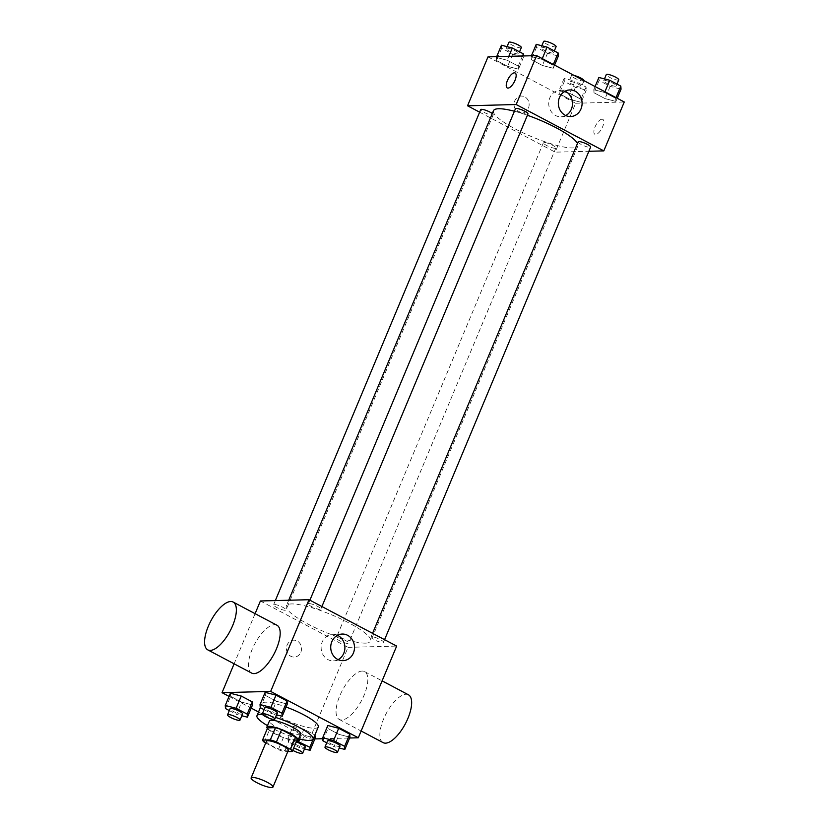 <?xml version="1.0" encoding="UTF-8"?>
<svg xmlns="http://www.w3.org/2000/svg" width="829" height="829" viewBox="0 0 829 829"><rect width="100%" height="100%" fill="white"/><g stroke="black" fill="none" stroke-linecap="round" stroke-linejoin="round"><path stroke-width="0.62" stroke-dasharray="4.14 3.11" d="M288.305 750.369A11.844 2.394 22.7 0 1 286.969 750.867A11.844 2.394 22.7 0 1 274.192 746.991A11.844 2.394 22.7 0 1 266.461 741.23M265.726 743.002L278.337 749.675A16.072 3.243 22.7 0 0 284.44 751.696L287.787 751.613M264.285 742.235L269.394 730.007L283.445 737.447L278.337 749.675M297.352 739.261L289.559 739.468L284.44 751.696M289.559 739.468A16.072 3.243 22.7 0 1 283.445 737.447M269.394 730.007A16.072 3.243 22.7 0 1 267.643 727.872M267.384 728.504A16.912 3.42 -157.3 0 0 274.907 733.769A16.912 3.42 -157.3 0 0 296.72 740.784M300.668 733.986A16.912 3.42 22.7 0 1 298.751 734.701A16.912 3.42 22.7 0 1 277.456 727.655A16.912 3.42 22.7 0 1 269.456 720.929M298.689 738.701A30.445 6.145 22.7 0 1 267.477 725.644M262.482 714.484A30.445 6.145 22.7 0 1 275.518 717.406M318.263 726.981A30.445 6.145 22.7 0 1 314.823 728.276A30.445 6.145 22.7 0 1 281.964 718.308A30.445 6.145 22.7 0 1 262.088 703.479A30.445 6.145 22.7 0 1 286.057 707.023M225.488 708.546L230.607 696.319L230.389 693.251L230.607 696.319L241.674 702.173L252.524 704.961L241.674 702.173L236.555 714.401L241.83 715.759M260.254 707.634L265.373 695.407L265.156 692.339L265.373 695.407L276.44 701.261L287.29 704.059L276.44 701.261L271.321 713.489L276.596 714.847M229.073 696.401L251.208 708.111M258.524 711.987L309.683 739.053L314.854 738.919M322.771 738.712L349.62 738.007M299.808 738.991L303.901 729.199L314.906 735.012L303.901 729.199L293.051 726.401L293.269 729.468L304.336 735.333L315.186 738.121L304.336 735.333L299.228 747.551L304.492 748.908M322.916 740.794L328.035 728.567L327.818 725.499L328.035 728.567L339.102 734.421L349.952 737.209L339.102 734.421L333.994 746.649L339.258 748.007M260.399 600.973L348.045 647.345L309.683 739.053M255.094 613.667L234.12 663.801M300.834 652.236A8.456 7.554 88.5 0 0 293.767 640.164A8.456 7.554 88.5 0 0 286.44 648.817A8.456 7.554 88.5 0 0 294.212 657.076A8.456 7.554 88.5 0 0 300.834 652.236A8.456 7.554 88.5 0 0 293.777 640.164A8.456 7.554 88.5 0 0 286.44 648.817A8.456 7.554 88.5 0 0 294.212 657.076A8.456 7.554 88.5 0 0 300.844 652.236M365.558 643.117A45.74 9.233 22.7 0 1 316.201 628.154A45.74 9.233 22.7 0 1 286.337 605.875A45.74 9.233 22.7 0 1 332.097 615.014A45.74 9.233 22.7 0 1 370.729 641.18A45.74 9.233 22.7 0 1 365.558 643.117M348.045 647.345L396.666 646.081M320.067 609.398A6.767 1.368 22.7 0 1 312.761 607.18A6.767 1.368 22.7 0 1 308.347 603.885A6.767 1.368 22.7 0 1 315.113 605.232A6.767 1.368 22.7 0 1 320.823 609.108A6.767 1.368 22.7 0 1 320.067 609.398M285.29 610.299A6.767 1.368 22.7 0 1 277.995 608.092A6.767 1.368 22.7 0 1 273.58 604.797A6.767 1.368 22.7 0 1 280.347 606.144A6.767 1.368 22.7 0 1 286.057 610.02A6.767 1.368 22.7 0 1 285.29 610.299M347.962 643.459A6.767 1.368 22.7 0 1 340.657 641.242A6.767 1.368 22.7 0 1 336.242 637.947A6.767 1.368 22.7 0 1 343.009 639.304A6.767 1.368 22.7 0 1 348.719 643.169A6.767 1.368 22.7 0 1 347.962 643.459M371.775 636.755A6.767 1.368 -157.3 0 0 371.009 637.045A6.767 1.368 -157.3 0 0 376.718 640.91A6.767 1.368 -157.3 0 0 383.485 642.268A6.767 1.368 -157.3 0 0 379.071 638.972A6.767 1.368 -157.3 0 0 371.775 636.755M251.633 673.075A27.067 10.86 117.9 0 1 254.69 644.071A27.067 10.86 117.9 0 1 276.948 625.232M362.169 671.065A27.067 10.86 -62.1 0 0 340.988 693.127A27.067 10.86 -62.1 0 0 339.279 719.448A27.067 10.86 -62.1 0 0 361.537 700.609A27.067 10.86 -62.1 0 0 364.594 671.604A27.067 10.86 -62.1 0 0 362.169 671.065M408.417 694.785A27.067 10.86 -62.1 0 0 405.982 694.256A27.067 10.86 -62.1 0 0 384.811 716.308A27.067 10.86 -62.1 0 0 383.102 742.629M338.128 659.635A13.305 11.886 -91.5 0 1 333.362 660.9A13.305 11.886 -91.5 0 1 321.134 647.905A13.305 11.886 -91.5 0 1 332.667 634.299A13.305 11.886 -91.5 0 1 337.496 635.304M577.492 143.427A45.74 9.233 22.7 0 1 577.875 145.987A45.74 9.233 22.7 0 1 572.704 147.935A45.74 9.233 22.7 0 1 523.348 132.972A45.74 9.233 22.7 0 1 493.483 110.692M514.415 111.241A45.74 9.233 22.7 0 1 527.41 115.262M578.145 141.852A6.767 1.368 -157.3 0 0 583.865 145.728A6.767 1.368 -157.3 0 0 590.631 147.075M492.281 113.552A6.767 1.368 22.7 0 1 493.203 114.827A6.767 1.368 22.7 0 1 492.436 115.117A6.767 1.368 22.7 0 1 485.131 112.899A6.767 1.368 22.7 0 1 480.716 109.604M555.098 148.267A6.767 1.368 22.7 0 1 547.803 146.059A6.767 1.368 22.7 0 1 543.378 142.764A6.767 1.368 22.7 0 1 550.145 144.111A6.767 1.368 22.7 0 1 555.865 147.987A6.767 1.368 22.7 0 1 555.098 148.267M527.969 113.915A6.767 1.368 22.7 0 1 527.203 114.205A6.767 1.368 22.7 0 1 519.907 111.998A6.767 1.368 22.7 0 1 515.483 108.703M479.639 112.184L555.181 152.163L588.87 151.282M488.001 56.88L575.637 103.252L555.181 152.163M528.436 108.143A8.456 7.554 88.5 0 0 521.368 96.071A8.456 7.554 88.5 0 0 514.042 104.723A8.456 7.554 88.5 0 0 521.814 112.972A8.456 7.554 88.5 0 0 528.436 108.143A8.456 7.554 88.5 0 0 521.368 96.071A8.456 7.554 88.5 0 0 514.042 104.723A8.456 7.554 88.5 0 0 521.814 112.972A8.456 7.554 88.5 0 0 528.436 108.143M541.969 59.336L531.12 56.548L531.327 59.615L542.404 65.47L553.254 68.258L553.036 65.19L541.969 59.336L531.12 56.548L531.327 59.615L542.404 65.47L553.254 68.258L553.036 65.19L541.969 59.336L542.28 58.6M569.865 93.397L559.015 90.61L559.233 93.677L570.3 99.532L581.15 102.319L580.932 99.252L569.865 93.397L559.015 90.61L559.233 93.677L570.3 99.532L581.15 102.319L580.932 99.252L569.865 93.397L574.984 81.169L564.124 78.382L564.342 81.449L575.409 87.304L586.269 90.092L586.051 87.024L574.984 81.169M575.637 103.252L624.268 101.988M507.203 60.237L496.353 57.45L496.561 60.517L507.638 66.372L518.488 69.17L518.27 66.102L507.203 60.237L496.353 57.45L496.561 60.517L507.638 66.372L518.488 69.17L518.27 66.102L507.203 60.237L508.83 56.341M604.631 92.485L593.782 89.698L593.999 92.765L605.066 98.62L615.916 101.418L615.698 98.35L604.631 92.485L593.782 89.698L593.999 92.765L605.066 98.62L615.916 101.418L615.698 98.35L604.631 92.485L604.942 91.76M602.041 119.189A8.456 3.399 -62.1 0 0 595.419 126.081A8.456 3.399 -62.1 0 0 594.89 134.308A8.456 3.399 -62.1 0 0 601.844 128.422A8.456 3.399 -62.1 0 0 602.797 119.355A8.456 3.399 -62.1 0 0 602.041 119.189M602.03 119.189A8.456 3.399 -62.1 0 0 595.419 126.081A8.456 3.399 -62.1 0 0 594.88 134.308A8.456 3.399 -62.1 0 0 601.833 128.422A8.456 3.399 -62.1 0 0 602.797 119.355A8.456 3.399 -62.1 0 0 602.03 119.189M515.161 72.993L515.161 72.993A8.456 3.399 117.9 0 1 514.622 81.211A8.456 3.399 117.9 0 1 508.011 88.112A8.456 3.399 117.9 0 1 507.244 87.936L507.244 87.936M565.73 115.542A13.305 11.886 -91.5 0 1 560.964 116.806A13.305 11.886 -91.5 0 1 548.736 103.812A13.305 11.886 -91.5 0 1 560.269 90.206A13.305 11.886 -91.5 0 1 565.098 91.211M598.89 77.47L599.108 80.537L610.175 86.392L621.035 89.19M615.439 86.226A6.767 1.368 22.7 0 1 608.144 84.019A6.767 1.368 22.7 0 1 603.719 80.714A6.767 1.368 22.7 0 1 610.486 82.071A6.767 1.368 22.7 0 1 616.206 85.936A6.767 1.368 22.7 0 1 615.439 86.226M595.098 86.548L593.782 89.698M599.108 80.537L593.999 92.765M610.175 86.392L605.066 98.62M617.232 98.268L615.916 101.418M616.009 97.615L615.698 98.35M618.766 79.822A6.767 1.368 22.7 0 1 617.999 80.112A6.767 1.368 22.7 0 1 610.693 77.905A6.767 1.368 22.7 0 1 606.279 74.61M536.228 44.32L536.446 47.388L547.513 53.243L558.373 56.03M552.777 53.077A6.767 1.368 22.7 0 1 545.472 50.859A6.767 1.368 22.7 0 1 541.057 47.564A6.767 1.368 22.7 0 1 547.824 48.911A6.767 1.368 22.7 0 1 553.544 52.787A6.767 1.368 22.7 0 1 552.777 53.077M531.451 55.75L531.12 56.548M536.446 47.388L531.327 59.615M547.513 53.243L542.404 65.47M554.57 65.108L553.254 68.258M553.347 64.455L553.036 65.19M556.104 46.673A6.767 1.368 22.7 0 1 555.337 46.963A6.767 1.368 22.7 0 1 548.031 44.745A6.767 1.368 22.7 0 1 543.617 41.45M580.673 87.138A6.767 1.368 22.7 0 1 573.367 84.921A6.767 1.368 22.7 0 1 568.953 81.625A6.767 1.368 22.7 0 1 575.72 82.973A6.767 1.368 22.7 0 1 581.44 86.848A6.767 1.368 22.7 0 1 580.673 87.138M564.124 78.382L559.015 90.61M564.342 81.449L559.233 93.677M575.409 87.304L570.3 99.532M586.269 90.092L581.15 102.319M586.051 87.024L580.932 99.252M584.01 80.682A6.767 1.368 22.7 0 1 583.999 80.734A6.767 1.368 22.7 0 1 583.233 81.024A6.767 1.368 22.7 0 1 575.927 78.807A6.767 1.368 22.7 0 1 571.513 75.512A6.767 1.368 22.7 0 1 574.196 75.491M501.462 45.222L501.68 48.289L512.747 54.144L523.596 56.942L523.534 55.957M518.011 53.978A6.767 1.368 22.7 0 1 510.705 51.771A6.767 1.368 22.7 0 1 506.291 48.476A6.767 1.368 22.7 0 1 513.058 49.823A6.767 1.368 22.7 0 1 518.778 53.688A6.767 1.368 22.7 0 1 518.011 53.978M496.685 56.652L496.353 57.45M501.68 48.289L496.561 60.517M512.747 54.144L507.638 66.372M523.596 56.942L518.488 69.17M522.498 55.978L518.27 66.102M521.327 47.585A6.767 1.368 22.7 0 1 520.571 47.864A6.767 1.368 22.7 0 1 513.265 45.657A6.767 1.368 22.7 0 1 508.851 42.362M326.761 742.825L333.994 746.649M340.014 746.193A6.767 1.368 22.7 0 1 339.248 746.483A6.767 1.368 22.7 0 1 331.952 744.266A6.767 1.368 22.7 0 1 327.528 740.971M328.035 728.567L339.102 734.421M264.099 709.665L271.321 713.489M277.352 713.033A6.767 1.368 22.7 0 1 276.585 713.323A6.767 1.368 22.7 0 1 269.29 711.106A6.767 1.368 22.7 0 1 264.865 707.811M265.373 695.407L276.44 701.261M296.678 740.877L287.943 738.629L288.15 741.696L299.228 747.551M305.248 747.095A6.767 1.368 22.7 0 1 304.481 747.385A6.767 1.368 22.7 0 1 297.186 745.178A6.767 1.368 22.7 0 1 292.761 741.882A6.767 1.368 22.7 0 1 296.191 742.048M303.901 729.199L293.051 726.401L287.943 738.629M293.051 726.401L293.269 729.468L288.15 741.696M293.269 729.468L304.336 735.333M292.73 750.307A6.767 1.368 22.7 0 1 290.212 747.986A6.767 1.368 22.7 0 1 293.632 748.162M229.322 710.577L236.555 714.401M242.586 713.945A6.767 1.368 22.7 0 1 241.819 714.235A6.767 1.368 22.7 0 1 234.524 712.018A6.767 1.368 22.7 0 1 230.099 708.722M230.607 696.319L241.674 702.173M262.088 703.479L260.327 707.676M339.279 719.448L361.133 731.012M364.594 671.604L382.117 680.868M333.362 660.9L342.968 660.651M332.667 634.299L342.273 634.05M288.699 600.237L286.337 605.875M577.875 145.987L370.729 641.18M383.485 642.268L384.573 639.677M371.009 637.045L372.563 633.325M275.332 600.59L273.58 604.797M493.203 114.827L286.057 610.02M543.378 142.764L336.242 637.947M555.865 147.987L348.719 643.169M309.901 600.175L308.347 603.885M321.911 606.527L320.823 609.108M560.964 116.806L570.559 116.547M560.269 90.206L569.865 89.946M604.476 78.91L603.719 80.714M616.983 84.092L616.206 85.936M541.814 45.75L541.057 47.564M554.311 50.932L553.544 52.787M571.513 75.512L568.953 81.625M583.999 80.734L581.44 86.848M507.047 46.662L506.291 48.476M519.545 51.844L518.778 53.688M292.761 741.882L290.212 747.986"/><path stroke-width="1.24" d="M271.632 787.55A11.844 2.394 22.7 0 1 258.855 783.674A11.844 2.394 22.7 0 1 251.114 777.913A11.844 2.394 22.7 0 1 262.969 780.276A11.844 2.394 22.7 0 1 272.969 787.053A11.844 2.394 22.7 0 1 271.632 787.55M251.114 777.913L266.461 741.23A11.844 2.394 22.7 0 1 278.306 743.592A11.844 2.394 22.7 0 1 288.305 750.369L272.969 787.053M262.534 740.1L267.643 727.872L275.446 727.675A16.072 3.243 22.7 0 1 281.549 729.696L295.601 737.126L290.492 749.354L276.44 741.924A16.072 3.243 22.7 0 0 270.327 739.903L262.534 740.1A16.072 3.243 22.7 0 0 264.285 742.235L265.726 743.002M287.787 751.613L292.243 751.488A16.072 3.243 22.7 0 0 290.492 749.354M295.601 737.126A16.072 3.243 22.7 0 1 297.352 739.261L292.243 751.488M296.72 740.784A16.912 3.42 -157.3 0 0 298.108 740.1A16.912 3.42 -157.3 0 0 283.819 730.422A16.912 3.42 -157.3 0 0 266.897 727.043A16.912 3.42 -157.3 0 0 267.384 728.504M266.897 727.043L269.456 720.929A16.912 3.42 22.7 0 1 286.378 724.308A16.912 3.42 22.7 0 1 300.668 733.986L298.108 740.1M281.549 729.696L276.44 741.924M275.446 727.675L270.327 739.903M275.518 717.406A30.445 6.145 22.7 0 1 313.144 739.209A30.445 6.145 22.7 0 1 309.704 740.494A30.445 6.145 22.7 0 1 298.689 738.701M267.477 725.644A30.445 6.145 22.7 0 1 256.969 715.707A30.445 6.145 22.7 0 1 262.482 714.484M286.057 707.023A30.445 6.145 22.7 0 1 318.263 726.981L313.144 739.209M241.83 715.759L247.415 717.189L252.524 704.961L252.306 701.894L241.239 696.039L230.389 693.251L225.27 705.479L225.488 708.546L229.322 710.577M276.596 714.847L282.181 716.287L287.29 704.059L287.083 700.992L276.005 695.127L265.156 692.339L260.037 704.567L260.254 707.634L264.099 709.665M349.62 738.007L358.304 737.779L270.668 691.407L222.037 692.681L229.073 696.401M251.208 708.111L258.524 711.987M314.854 738.919L322.771 738.712M304.492 748.908L310.077 750.349L315.186 738.121L314.979 735.054L309.859 747.281L296.678 740.877M339.258 748.007L344.843 749.437L349.952 737.209L349.745 734.142L338.678 728.287L327.818 725.499L322.709 737.727L322.916 740.794L326.761 742.825M358.304 737.779L396.666 646.081L309.02 599.709L260.399 600.973L255.094 613.667M234.12 663.801L222.037 692.681M309.02 599.709L270.668 691.407M353.392 653.045A13.305 11.886 -91.5 0 1 342.968 660.651A13.305 11.886 -91.5 0 1 330.73 647.656A13.305 11.886 -91.5 0 1 342.273 634.05A13.305 11.886 -91.5 0 1 353.392 653.045M233.136 602.041L276.948 625.232A27.067 10.86 117.9 0 1 275.238 651.553A27.067 10.86 117.9 0 1 254.068 673.604A27.067 10.86 117.9 0 1 251.633 673.075L207.82 649.895A27.067 10.86 117.9 0 1 210.867 620.89A27.067 10.86 117.9 0 1 233.136 602.041A27.067 10.86 117.9 0 1 231.426 628.361A27.067 10.86 117.9 0 1 210.245 650.423A27.067 10.86 117.9 0 1 207.82 649.895M361.133 731.012L383.102 742.629A27.067 10.86 -62.1 0 0 405.36 723.79A27.067 10.86 -62.1 0 0 408.417 694.785L382.117 680.868M337.496 635.304A13.305 11.886 -91.5 0 1 343.786 653.293A13.305 11.886 -91.5 0 1 338.128 659.635M288.699 600.237L493.483 110.692A45.74 9.233 22.7 0 1 514.415 111.241M527.41 115.262A45.74 9.233 22.7 0 1 577.492 143.427M384.573 639.677L590.631 147.075A6.767 1.368 -157.3 0 0 586.217 143.78A6.767 1.368 -157.3 0 0 578.911 141.562A6.767 1.368 -157.3 0 0 578.145 141.852L372.563 633.325M275.332 600.59L480.716 109.604A6.767 1.368 22.7 0 1 485.493 110.195A6.767 1.368 22.7 0 1 492.281 113.552M309.901 600.175L515.483 108.703A6.767 1.368 22.7 0 1 522.249 110.05A6.767 1.368 22.7 0 1 527.969 113.915L321.911 606.527M588.87 151.282L603.813 150.888L516.166 104.516L467.546 105.791L479.639 112.184M603.813 150.888L624.268 101.988L536.622 55.616L488.001 56.88L467.546 105.791M536.622 55.616L516.166 104.516M580.984 108.951A13.305 11.886 -91.5 0 1 570.559 116.547A13.305 11.886 -91.5 0 1 558.331 103.563A13.305 11.886 -91.5 0 1 569.865 89.946A13.305 11.886 -91.5 0 1 580.984 108.951M508.001 88.102A8.456 3.399 117.9 0 1 507.244 87.936A8.456 3.399 117.9 0 1 508.198 78.879A8.456 3.399 117.9 0 1 515.151 72.983A8.456 3.399 117.9 0 1 514.622 81.211A8.456 3.399 117.9 0 1 508.001 88.102M507.244 87.936A8.456 3.399 117.9 0 1 508.208 78.879A8.456 3.399 117.9 0 1 515.161 72.993M565.098 91.211A13.305 11.886 -91.5 0 1 571.388 109.2A13.305 11.886 -91.5 0 1 565.73 115.542M617.232 98.268L621.035 89.19L620.817 86.123L609.75 80.258L598.89 77.47L595.098 86.548M620.817 86.123L616.009 97.615M609.75 80.258L604.942 91.76M604.476 78.91L606.279 74.61A6.767 1.368 22.7 0 1 613.045 75.957A6.767 1.368 22.7 0 1 618.766 79.822L616.983 84.092M554.57 65.108L558.373 56.03L558.155 52.963L547.088 47.108L536.228 44.32L531.451 55.75M558.155 52.963L553.347 64.455M547.088 47.108L542.28 58.6M541.814 45.75L543.617 41.45A6.767 1.368 22.7 0 1 550.383 42.797A6.767 1.368 22.7 0 1 556.104 46.673L554.311 50.932M574.196 75.491A6.767 1.368 22.7 0 1 580.787 78.04A6.767 1.368 22.7 0 1 584.01 80.682M523.534 55.957L523.389 53.875L512.312 48.02L501.462 45.222L496.685 56.652M523.389 53.875L522.498 55.978M512.312 48.02L508.83 56.341M507.047 46.662L508.851 42.362A6.767 1.368 22.7 0 1 515.617 43.709A6.767 1.368 22.7 0 1 521.327 47.585L519.545 51.844M344.843 749.437L344.626 746.369L333.559 740.515L322.709 737.727M324.978 747.084L327.528 740.971A6.767 1.368 22.7 0 1 334.305 742.318A6.767 1.368 22.7 0 1 340.014 746.193L337.455 752.307A6.767 1.368 22.7 0 1 336.698 752.597A6.767 1.368 22.7 0 1 329.393 750.38A6.767 1.368 22.7 0 1 324.978 747.084A6.767 1.368 22.7 0 1 331.745 748.432A6.767 1.368 22.7 0 1 337.455 752.307M349.952 737.209L349.745 734.142L344.626 746.369M349.745 734.142L338.678 728.287L333.559 740.515M338.678 728.287L327.818 725.499M282.181 716.287L281.964 713.22L270.896 707.355L260.037 704.567M262.306 713.924L264.865 707.811A6.767 1.368 22.7 0 1 271.632 709.168A6.767 1.368 22.7 0 1 277.352 713.033L274.793 719.147A6.767 1.368 22.7 0 1 274.026 719.437A6.767 1.368 22.7 0 1 266.731 717.22A6.767 1.368 22.7 0 1 262.306 713.924A6.767 1.368 22.7 0 1 269.083 715.282A6.767 1.368 22.7 0 1 274.793 719.147M287.29 704.059L287.083 700.992L281.964 713.22M287.083 700.992L276.005 695.127L270.896 707.355M276.005 695.127L265.156 692.339M310.077 750.349L309.859 747.281M296.191 742.048A6.767 1.368 22.7 0 1 302.512 744.66A6.767 1.368 22.7 0 1 305.248 747.095L302.689 753.209A6.767 1.368 22.7 0 1 301.922 753.499A6.767 1.368 22.7 0 1 292.73 750.307M315.186 738.121L314.979 735.054M299.808 738.991L298.792 741.427M293.632 748.162A6.767 1.368 22.7 0 1 299.953 750.773A6.767 1.368 22.7 0 1 302.689 753.209M247.415 717.189L247.197 714.121L236.13 708.267L225.27 705.479M227.54 714.836L230.099 708.722A6.767 1.368 22.7 0 1 236.866 710.07A6.767 1.368 22.7 0 1 242.586 713.945L240.027 720.059A6.767 1.368 22.7 0 1 239.26 720.349A6.767 1.368 22.7 0 1 231.965 718.132A6.767 1.368 22.7 0 1 227.54 714.836A6.767 1.368 22.7 0 1 234.317 716.183A6.767 1.368 22.7 0 1 240.027 720.059M252.524 704.961L252.306 701.894L247.197 714.121M252.306 701.894L241.239 696.039L236.13 708.267M241.239 696.039L230.389 693.251M260.327 707.676L256.969 715.707"/></g></svg>
